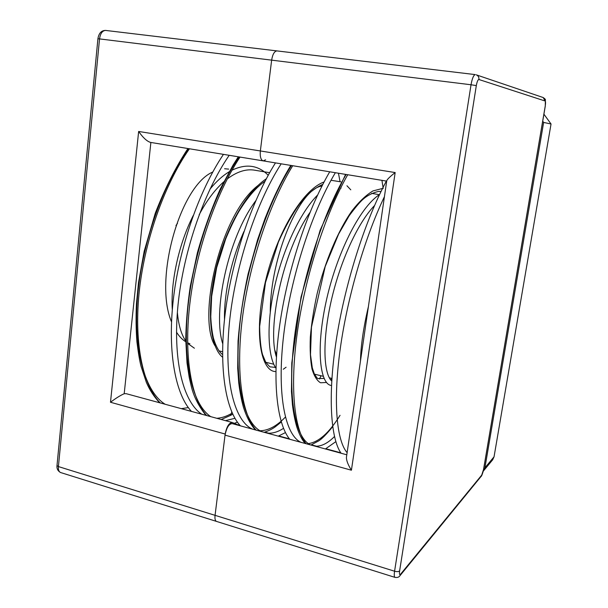 <?xml version="1.0" encoding="UTF-8"?>
<svg xmlns="http://www.w3.org/2000/svg" width="608" height="608" viewBox="0 0 608 608"><rect width="100%" height="100%" fill="white"/><g stroke="black" fill="none" stroke-linecap="round" stroke-linejoin="round"><path stroke-width="0.91" d="M551.038 123.994L543.643 122.436L484.933 467.81L494.046 456.798L551.038 123.994L543.909 114.175M494.046 456.798L492.7 459.754L483.208 471.246M484.933 467.81L483.55 470.866M542.724 121.167L543.643 122.436M231.716 411.852L231.511 413.493L230.098 415.614M368.402 306.607C363.455 327.636 360.81 345.754 360.483 360.962M381.049 191.467L378.465 191.414C372.514 192.88 367.475 195.419 363.333 199.029C360.225 201.643 355.513 207.222 349.19 215.749L338.626 234.057L325.189 266.57L311.463 327.127L310.49 354.669L312.314 367.878L314.207 373.578C316.365 377.196 317.627 378.852 318.007 378.556L324.049 378.419M322.81 184.429C319.154 185.873 314.845 188.624 309.89 192.675L299.524 204.075C292.288 214.145 285.258 226.776 278.441 241.961L265.491 282.553L259.646 326.519C259.867 338.998 260.817 348.308 262.496 354.456L265.688 362.132C268.698 365.826 270.264 367.407 270.393 366.867L275.447 367.43M258.096 185.425C220.119 214.381 196.946 317.824 215.118 345.96M374.536 205.542C356.964 223.562 339.059 264.465 330.6 303.635C322.096 342.889 323.806 373.943 331.732 381.049M309.943 212.511C282.294 251.552 266.965 329.338 276.427 356.995M243.983 231.458C231.169 259.525 223.888 294.378 224.496 319.504M269.64 172.71L255.246 170.286C246.506 168.614 237.188 171.486 227.293 178.912M223.82 181.762C214.837 189.726 206.621 200.708 199.173 214.723M177.369 312.398C178.539 325.098 181.336 334.628 185.759 340.997M187.606 343.36L194.378 348.209M347.723 174.739C324.786 214.981 304.859 277.841 297.282 332.682C289.666 387.805 294.424 429.195 306.09 443.718M325.394 448.97L335.821 441.666M292.722 165.718C268.652 204.843 248.672 266.19 242.159 320.044C235.615 374.171 242.402 415.256 256.135 430.122M278.259 436.141L285.448 432.592M240 157.077C215.323 194.537 195.51 253.141 189.65 305.444C183.76 358.013 191.657 399.16 206.644 415.538M234.308 423.328L237.394 422.15M189.422 148.778C163.856 185.25 144.012 242.501 139.012 293.884C134.003 345.526 143.549 386.316 160.254 402.937M386.361 181.078C364.253 222.11 344.386 286.041 336.034 341.574C327.636 397.389 330.919 438.976 341.08 453.234M329.718 171.79C306.402 211.66 286.459 274.026 279.239 328.548C271.974 383.344 277.408 424.635 289.758 439.272M275.47 162.891C251.066 201.666 231.07 262.534 224.884 316.076C218.667 369.892 226.077 410.879 240.434 425.851M223.455 154.364C198.482 191.497 178.653 249.66 173.082 301.659C167.481 353.932 175.932 394.957 191.482 411.418M277.058 50.92L276.967 50.905C274.39 51.201 272.612 54.279 271.647 60.154L260.353 150.959C259.882 156.613 260.809 159.919 263.142 160.869C260.809 159.919 259.882 156.613 260.353 150.959L271.647 60.154C272.612 54.279 274.39 51.201 276.967 50.905L277.233 50.95M240.16 425.775L232.431 422.537C229.14 422.621 226.723 426.451 225.173 434.036L215.065 515.341C214.715 518.571 215.141 520.577 216.334 521.36L216.874 521.527L216.334 521.36C215.141 520.577 214.715 518.571 215.065 515.341L225.036 435.138C226.602 427.5 229.034 423.67 232.332 423.647L346.803 454.792M276.579 354.624L275.014 350.58L276.579 354.624M270.264 311.972C270.408 256.409 299.896 188.176 321.982 186.056C299.896 188.176 270.408 256.409 270.264 311.972M346.53 456.661L346.423 457.406C346.416 460.651 348.08 464.922 351.424 470.22L225.036 435.138M386.718 180.933L386.764 180.629C387.471 179.102 390.268 176.411 395.162 172.558L138.647 131.457C142.933 137.606 146.862 141.246 150.434 142.386L263.142 160.869L265.612 159.813M212.754 172.041C180.052 185.752 153.512 279.794 171.524 321.906M176.51 332.188C179.254 336.452 182.339 339.652 185.767 341.772M187.598 342.79L189.916 343.763M228.676 169.115L224.588 168.743M225.173 434.036L110.489 402.26C115.976 398.149 120.551 395.299 124.192 393.726L126.16 393.672L232.028 422.431M150.875 142.432L150.434 142.386M175.955 225.56L177.468 223.41M232.271 413.113L231.511 413.493C226.556 416.358 221.654 417.962 216.805 418.296M382.546 188.442L372.97 190.935C366.168 195.001 359.199 201.59 352.07 210.695C337.949 230.751 325.014 261.706 317.224 293.292C313.789 308.887 311.494 323.524 310.331 337.197C309.837 349.889 310.399 360.483 312.01 368.995C314.146 376.109 316.988 380.707 320.553 382.774L326.488 382.47M330.646 379.856L331.877 378.761M350.786 189.833L346.955 185.767M340.845 181.83L331.033 180.287M324.094 181.967C301.484 190.068 274.793 236.922 264.381 286.14C253.81 335.342 261.303 371.99 275.872 371.549M283.282 369.246L286.087 367.232M266.342 178.744C245.313 192.614 223.987 231.884 215.126 272.589C206.241 313.226 210.718 347.898 222.581 357.215M379.544 194.583C359.351 207.503 335.996 255.269 325.911 302.579C315.689 349.972 320.135 384.659 331.489 385.48M317.612 195.008C299.736 213.112 282.522 250.542 274.39 287.675C266.281 324.756 267.877 356.63 275.941 368.19M255.77 200.724C227.468 238.42 212.542 312.922 222.733 343.763M268.212 175.279C258.256 165.133 246.187 163.43 232.02 170.187M229.163 171.783C222.665 175.704 216.258 181.503 209.942 189.194M193.23 215.528C178.463 244.674 170.544 282.606 172.307 309.723M346.112 174.473C321.222 216.714 299.972 286.018 293.793 343.155C287.569 400.467 295.952 438.353 310.559 444.927M315.172 446.188C321.305 446.538 327.735 443.331 334.461 436.552M291.475 165.513C265.346 206.576 244.12 274.223 239.24 330.402C234.316 386.741 245.039 424.536 261.835 431.672M267.11 433.109C272.399 433.626 277.864 432.03 283.51 428.328M319.519 379.012L321.001 375.752M239.088 156.925C212.922 195.335 192.189 257.929 187.484 311.874C182.75 366.046 193.466 405.323 210.771 416.655M225.477 420.652L234.916 418.304M188.83 148.679C161.698 186.071 140.972 247.236 137.256 300.268C133.524 353.522 146.064 392.563 165.163 404.267M181.29 408.652L188.313 407.603M384.431 196.658C363.668 239.924 346.302 301.659 339.659 353.134C333.04 404.692 337.09 441.256 347.115 452.664M335.35 172.71C310.217 214.723 288.967 283.693 283.047 340.647C277.081 397.761 285.935 435.632 300.975 442.328M308.324 443.627C318.721 442.198 329.293 432.759 340.047 415.31M383.207 188.45L381.93 180.348M281.162 163.826C254.805 204.668 233.586 271.996 228.95 328.001C224.268 384.15 235.418 421.929 252.616 429.164M260.034 430.76C268.31 430.616 276.754 426.071 285.38 417.118M341.05 188.176L340.951 187.431M340.024 181.496L338.436 173.219M229.201 155.306C202.836 193.511 182.104 255.824 177.597 309.594C173.06 363.584 184.148 402.815 201.81 414.223M395.2 577.448L394.873 577.342C394.174 576.688 394.075 574.644 394.577 571.216L58.414 466.572C58.186 469.627 58.854 471.595 60.412 472.469L61.104 472.682M399.623 570.874C398.628 571.725 396.948 571.839 394.577 571.216L471.033 84.763L99.53 38.904L58.414 466.572L57 465.553L97.918 38.768L99.53 38.904C100.358 33.425 102.395 30.605 105.625 30.43L475.251 74.602C473.586 75.05 472.18 78.44 471.033 84.763L476.315 85.599C477.044 81.632 477.911 79.602 478.922 79.511L545.186 101.034C545.657 101.498 545.665 103.2 545.224 106.142L483.527 469.505L481.726 475.084L400.611 574.165C399.532 575.214 399.205 574.119 399.623 570.874L476.315 85.599M395.162 172.558L351.424 470.22M340.792 452.816L325.873 448.757M316.593 446.234L311.433 444.828M478.922 79.511C479.127 77.239 478.222 75.673 476.224 74.822L543.157 97.531L545.186 101.034M543.157 97.531C544.905 98.724 545.65 99.537 545.384 99.963L545.27 106.164L483.603 469.315C483.732 470.151 481.49 476.908 481.179 476.307L481.726 475.084M400.611 574.165L399.927 575.738L481.179 476.307M110.489 402.26L138.647 131.457M237.926 424.84L240.023 425.41M264.761 432.136L268.728 433.215M278.791 435.951L289.408 438.839M124.192 393.726L150.875 142.454M105.967 30.484L105.625 30.43C101.392 30.408 98.823 33.189 97.918 38.768L97.918 38.783M57.023 465.318L57 465.553C56.635 468.548 57.768 470.85 60.412 472.469L394.873 577.342C397.282 577.775 398.97 577.235 399.927 575.738M232.803 414.261L230.158 415.583M265.065 181.176C256.302 187.196 247.562 197.319 238.86 211.546C234.855 218.424 230.478 227.514 225.735 238.822L216.653 267.68L211.66 296.294L210.771 316.646C211.136 324.748 212.017 331.884 213.416 338.071C215.908 346.423 218.956 351.91 222.558 354.525M305.239 443.483C302.062 439.987 299.227 434.416 296.734 426.755C294.918 420.333 293.489 413.045 292.448 404.905L291.46 391.582L291.787 362.961L301.021 297.092L320.142 230.189L345.595 174.39M290.829 165.406C281.876 180.014 273.281 197.699 265.035 218.462L257.572 239.75L248.079 274.026C243.109 297.244 239.765 319.565 238.047 341.004L237.69 368.174L238.724 382.759C239.848 391.765 241.414 399.92 243.42 407.216C246.681 417.263 250.686 424.832 255.428 429.932M238.313 156.796L233.024 165.156L220.43 188.655C211.402 208.825 203.71 230.25 197.349 252.928L190.319 286.072C187.553 304.806 186.033 322.65 185.752 339.598L187.013 362.946L189.27 377.705L191.246 386.133C193.602 396.264 198.512 406.007 205.96 415.348M187.918 148.534C175.552 167.405 164.669 188.997 155.253 213.302L144.18 251.271L138.502 282.606L136.458 303.559C135.827 317.11 135.987 329.931 136.937 342.023C138.328 352.997 139.68 361.053 141.01 366.183L146.384 382.417C149.659 390.04 154.09 396.819 159.661 402.777M310.901 445.026L318.432 441.036C321.48 439.341 326.23 434.56 332.69 426.679M264.176 432.311C268.516 430.867 272.141 429.088 275.067 426.968L281.291 421.99M221.236 419.497L230.204 415.553M379.392 194.682L371.617 193.367M331.907 378.419L329.3 377.781M323.205 376.291L314.48 374.163M346.423 457.406L386.764 180.629M386.696 181.131L263.142 160.869M218.926 350.846L222.566 351.736M265.78 362.277L273.767 364.23M321.64 184.885L322.506 185.03"/></g></svg>
